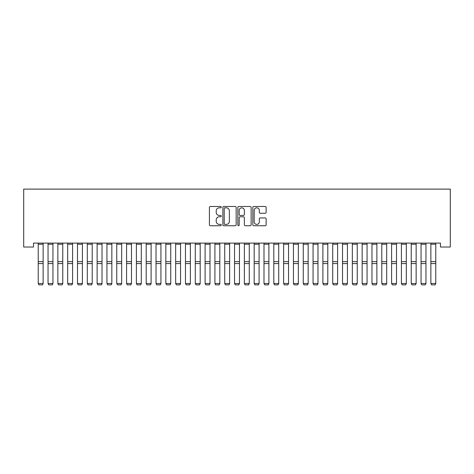 <?xml version="1.0" encoding="UTF-8"?>
<svg xmlns="http://www.w3.org/2000/svg" width="474" height="474" viewBox="0 0 474 474"><rect width="100%" height="100%" fill="white"/><g stroke="black" fill="none" stroke-linecap="round" stroke-linejoin="round"><path stroke-width="0.71" d="M221.293 207.15A0.675 0.675 0 0 0 220.623 206.474L210.385 206.474A0.966 0.966 0 0 0 209.419 207.434L209.419 224.777A0.966 0.966 0 0 0 210.385 225.743L220.623 225.743A0.675 0.675 0 0 0 221.293 225.067A0.675 0.675 0 0 0 220.623 224.392L219.296 224.392A3.081 3.081 0 0 1 216.215 221.311L216.215 219.865A3.081 3.081 0 0 1 219.296 216.784L220.623 216.784A0.675 0.675 0 0 0 221.293 216.108A0.675 0.675 0 0 0 220.623 215.433L219.296 215.433A3.081 3.081 0 0 1 216.215 212.352L216.215 210.906A3.081 3.081 0 0 1 219.296 207.819L220.623 207.819A0.675 0.675 0 0 0 221.293 207.15M265.156 213.264A0.966 0.966 0 0 0 266.121 212.305L266.121 207.434A0.966 0.966 0 0 0 265.156 206.474L253.791 206.474A0.966 0.966 0 0 0 252.826 207.434L252.826 224.777A0.966 0.966 0 0 0 253.791 225.743L265.156 225.743A0.966 0.966 0 0 0 266.121 224.777L266.121 218.899A0.966 0.966 0 0 0 265.156 217.939L260.291 217.939A0.966 0.966 0 0 0 259.331 218.899L259.331 221.814A2.577 2.577 0 0 1 256.754 224.392A2.577 2.577 0 0 1 254.177 221.814L254.177 210.397A2.577 2.577 0 0 1 256.754 207.819A2.577 2.577 0 0 1 259.331 210.397L259.331 212.305A0.966 0.966 0 0 0 260.291 213.264L265.156 213.264M440.482 243.103L33.518 243.103L33.518 247.025L23.7 247.025L23.7 189.114L450.3 189.114L450.3 247.025L440.482 247.025L440.482 243.103M236.159 207.434A0.966 0.966 0 0 0 235.193 206.474L223.823 206.474A0.966 0.966 0 0 0 222.863 207.434L222.863 224.777A0.966 0.966 0 0 0 223.823 225.743L235.193 225.743A0.966 0.966 0 0 0 236.159 224.777L236.159 207.434M238.807 206.474L250.177 206.474A0.966 0.966 0 0 1 251.137 207.434L251.137 224.777A0.966 0.966 0 0 1 250.177 225.743L245.313 225.743A0.966 0.966 0 0 1 244.347 224.777L244.347 217.744A0.966 0.966 0 0 0 243.381 216.784L240.158 216.784A0.966 0.966 0 0 0 239.192 217.744L239.192 225.067A0.675 0.675 0 0 1 238.517 225.743A0.675 0.675 0 0 1 237.841 225.067L237.841 207.434A0.966 0.966 0 0 1 238.807 206.474M224.883 207.819A0.675 0.675 0 0 0 224.208 208.495L224.208 223.722A0.675 0.675 0 0 0 224.883 224.392L226.282 224.392A3.081 3.081 0 0 0 229.363 221.311L229.363 210.906A3.081 3.081 0 0 0 226.282 207.819L224.883 207.819M244.347 210.444A2.577 2.577 0 0 0 241.77 207.867A2.577 2.577 0 0 0 239.192 210.444L239.192 214.467A0.966 0.966 0 0 0 240.158 215.433L243.381 215.433A0.966 0.966 0 0 0 244.347 214.467L244.347 210.444M43.134 243.103L43.134 283.665L42.399 284.886L38.963 284.821L42.399 284.886M38.963 284.886L38.228 283.493L43.134 283.493L42.399 284.821M38.228 243.103L38.228 283.493L38.963 284.821M52.952 243.103L52.952 283.665L52.217 284.886L48.781 284.821L52.217 284.886M48.781 284.886L48.046 283.493L52.952 283.493L52.217 284.821M48.046 243.103L48.046 283.493L48.781 284.821M62.769 243.103L62.769 283.665L62.029 284.886L58.598 284.821L62.029 284.886M58.598 284.886L57.858 283.493L62.769 283.493L62.029 284.821M57.858 243.103L57.858 283.493L58.598 284.821M72.581 243.103L72.581 283.665L71.847 284.886L68.41 284.821L71.847 284.886M68.41 284.886L67.675 283.493L72.581 283.493L71.847 284.821M67.675 243.103L67.675 283.493L68.41 284.821M82.399 243.103L82.399 283.665L81.664 284.886L78.228 284.821L81.664 284.886M78.228 284.886L77.493 283.493L82.399 283.493L81.664 284.821M77.493 243.103L77.493 283.493L78.228 284.821M92.217 243.103L92.217 283.665L91.476 284.886L88.046 284.821L91.476 284.886M88.046 284.886L87.305 283.493L92.217 283.493L91.476 284.821M87.305 243.103L87.305 283.493L88.046 284.821M102.028 243.103L102.028 283.665L101.294 284.886L97.857 284.821L101.294 284.886M97.857 284.886L97.123 283.493L102.028 283.493L101.294 284.821M97.123 243.103L97.123 283.493L97.857 284.821M111.846 243.103L111.846 283.665L111.112 284.886L107.675 284.821L111.112 284.886M107.675 284.886L106.94 283.493L111.846 283.493L111.112 284.821M106.94 243.103L106.94 283.493L107.675 284.821M121.664 243.103L121.664 283.665L120.929 284.886L117.493 284.821L120.929 284.886M117.493 284.886L116.752 283.493L121.664 283.493L120.929 284.821M116.752 243.103L116.752 283.493L117.493 284.821M131.482 243.103L131.482 283.665L130.741 284.886L127.305 284.821L130.741 284.886M127.305 284.886L126.57 283.493L131.482 283.493L130.741 284.821M126.57 243.103L126.57 283.493L127.305 284.821M141.293 243.103L141.293 283.665L140.559 284.886L137.122 284.821L140.559 284.886M137.122 284.886L136.388 283.493L141.293 283.493L140.559 284.821M136.388 243.103L136.388 283.493L137.122 284.821M151.111 243.103L151.111 283.665L150.377 284.886L146.94 284.821L150.377 284.886M146.94 284.886L146.205 283.493L151.111 283.493L150.377 284.821M146.205 243.103L146.205 283.493L146.94 284.821M160.929 243.103L160.929 283.665L160.188 284.886L156.758 284.821L160.188 284.886M156.758 284.886L156.017 283.493L160.929 283.493L160.188 284.821M156.017 243.103L156.017 283.493L156.758 284.821M170.741 243.103L170.741 283.665L170.006 284.886L166.57 284.821L170.006 284.886M166.57 284.886L165.835 283.493L170.741 283.493L170.006 284.821M165.835 243.103L165.835 283.493L166.57 284.821M180.558 243.103L180.558 283.665L179.824 284.886L176.387 284.821L179.824 284.886M176.387 284.886L175.653 283.493L180.558 283.493L179.824 284.821M175.653 243.103L175.653 283.493L176.387 284.821M190.376 243.103L190.376 283.665L189.636 284.886L186.205 284.821L189.636 284.886M186.205 284.886L185.464 283.493L190.376 283.493L189.636 284.821M185.464 243.103L185.464 283.493L186.205 284.821M200.188 243.103L200.188 283.665L199.453 284.886L196.017 284.821L199.453 284.886M196.017 284.886L195.282 283.493L200.188 283.493L199.453 284.821M195.282 243.103L195.282 283.493L196.017 284.821M210.006 243.103L210.006 283.665L209.271 284.886L205.834 284.821L209.271 284.886M205.834 284.886L205.1 283.493L210.006 283.493L209.271 284.821M205.1 243.103L205.1 283.493L205.834 284.821M219.823 243.103L219.823 283.665L219.089 284.886L215.652 284.821L219.089 284.886M215.652 284.886L214.912 283.493L219.823 283.493L219.089 284.821M214.912 243.103L214.912 283.493L215.652 284.821M229.635 243.103L229.635 283.665L228.901 284.886L225.464 284.821L228.901 284.886M225.464 284.886L224.729 283.493L229.635 283.493L228.901 284.821M224.729 243.103L224.729 283.493L225.464 284.821M239.453 243.103L239.453 283.665L238.718 284.886L235.282 284.821L238.718 284.886M235.282 284.886L234.547 283.493L239.453 283.493L238.718 284.821M234.547 243.103L234.547 283.493L235.282 284.821M249.271 243.103L249.271 283.665L248.536 284.886L245.099 284.821L248.536 284.886M245.099 284.886L244.365 283.493L249.271 283.493L248.536 284.821M244.365 243.103L244.365 283.493L245.099 284.821M259.088 243.103L259.088 283.665L258.348 284.886L254.911 284.821L258.348 284.886M254.911 284.886L254.177 283.493L259.088 283.493L258.348 284.821M254.177 243.103L254.177 283.493L254.911 284.821M268.9 243.103L268.9 283.665L268.166 284.886L264.729 284.821L268.166 284.886M264.729 284.886L263.994 283.493L268.9 283.493L268.166 284.821M263.994 243.103L263.994 283.493L264.729 284.821M278.718 243.103L278.718 283.665L277.983 284.886L274.547 284.821L277.983 284.886M274.547 284.886L273.812 283.493L278.718 283.493L277.983 284.821M273.812 243.103L273.812 283.493L274.547 284.821M288.536 243.103L288.536 283.665L287.795 284.886L284.364 284.821L287.795 284.886M284.364 284.886L283.624 283.493L288.536 283.493L287.795 284.821M283.624 243.103L283.624 283.493L284.364 284.821M298.347 243.103L298.347 283.665L297.613 284.886L294.176 284.821L297.613 284.886M294.176 284.886L293.442 283.493L298.347 283.493L297.613 284.821M293.442 243.103L293.442 283.493L294.176 284.821M308.165 243.103L308.165 283.665L307.43 284.886L303.994 284.821L307.43 284.886M303.994 284.886L303.259 283.493L308.165 283.493L307.43 284.821M303.259 243.103L303.259 283.493L303.994 284.821M317.983 243.103L317.983 283.665L317.242 284.886L313.812 284.821L317.242 284.886M313.812 284.886L313.071 283.493L317.983 283.493L317.242 284.821M313.071 243.103L313.071 283.493L313.812 284.821M327.795 243.103L327.795 283.665L327.06 284.886L323.624 284.821L327.06 284.886M323.624 284.886L322.889 283.493L327.795 283.493L327.06 284.821M322.889 243.103L322.889 283.493L323.624 284.821M337.612 243.103L337.612 283.665L336.878 284.886L333.441 284.821L336.878 284.886M333.441 284.886L332.707 283.493L337.612 283.493L336.878 284.821M332.707 243.103L332.707 283.493L333.441 284.821M347.43 243.103L347.43 283.665L346.695 284.886L343.259 284.821L346.695 284.886M343.259 284.886L342.518 283.493L347.43 283.493L346.695 284.821M342.518 243.103L342.518 283.493L343.259 284.821M357.248 243.103L357.248 283.665L356.507 284.886L353.071 284.821L356.507 284.886M353.071 284.886L352.336 283.493L357.248 283.493L356.507 284.821M352.336 243.103L352.336 283.493L353.071 284.821M367.06 243.103L367.06 283.665L366.325 284.886L362.888 284.821L366.325 284.886M362.888 284.886L362.154 283.493L367.06 283.493L366.325 284.821M362.154 243.103L362.154 283.493L362.888 284.821M376.877 243.103L376.877 283.665L376.143 284.886L372.706 284.821L376.143 284.886M372.706 284.886L371.971 283.493L376.877 283.493L376.143 284.821M371.971 243.103L371.971 283.493L372.706 284.821M386.695 243.103L386.695 283.665L385.954 284.886L382.524 284.821L385.954 284.886M382.524 284.886L381.783 283.493L386.695 283.493L385.954 284.821M381.783 243.103L381.783 283.493L382.524 284.821M396.507 243.103L396.507 283.665L395.772 284.886L392.336 284.821L395.772 284.886M392.336 284.886L391.601 283.493L396.507 283.493L395.772 284.821M391.601 243.103L391.601 283.493L392.336 284.821M406.325 243.103L406.325 283.665L405.59 284.886L402.153 284.821L405.59 284.886M402.153 284.886L401.419 283.493L406.325 283.493L405.59 284.821M401.419 243.103L401.419 283.493L402.153 284.821M416.142 243.103L416.142 283.665L415.402 284.886L411.971 284.821L415.402 284.886M411.971 284.886L411.231 283.493L416.142 283.493L415.402 284.821M411.231 243.103L411.231 283.493L411.971 284.821M425.954 243.103L425.954 283.665L425.219 284.886L421.783 284.821L425.219 284.886M421.783 284.886L421.048 283.493L425.954 283.493L425.219 284.821M421.048 243.103L421.048 283.493L421.783 284.821M435.772 243.103L435.772 283.665L435.037 284.886L431.601 284.821L435.037 284.886M431.601 284.886L430.866 283.493L435.772 283.493L435.037 284.821M430.866 243.103L430.866 283.493L431.601 284.821M43.134 243.121L38.228 243.121M43.134 261.66L38.228 261.66M43.134 263.58L38.228 263.58M43.134 244.228L38.228 244.228M52.952 243.121L48.046 243.121M52.952 261.66L48.046 261.66M52.952 263.58L48.046 263.58M52.952 244.228L48.046 244.228M62.769 243.121L57.858 243.121M62.769 261.66L57.858 261.66M62.769 263.58L57.858 263.58M62.769 244.228L57.858 244.228M72.581 243.121L67.675 243.121M72.581 261.66L67.675 261.66M72.581 263.58L67.675 263.58M72.581 244.228L67.675 244.228M82.399 243.121L77.493 243.121M82.399 261.66L77.493 261.66M82.399 263.58L77.493 263.58M82.399 244.228L77.493 244.228M92.217 243.121L87.305 243.121M92.217 261.66L87.305 261.66M92.217 263.58L87.305 263.58M92.217 244.228L87.305 244.228M102.028 243.121L97.123 243.121M102.028 261.66L97.123 261.66M102.028 263.58L97.123 263.58M102.028 244.228L97.123 244.228M111.846 243.121L106.94 243.121M111.846 261.66L106.94 261.66M111.846 263.58L106.94 263.58M111.846 244.228L106.94 244.228M121.664 243.121L116.752 243.121M121.664 261.66L116.752 261.66M121.664 263.58L116.752 263.58M121.664 244.228L116.752 244.228M131.482 243.121L126.57 243.121M131.482 261.66L126.57 261.66M131.482 263.58L126.57 263.58M131.482 244.228L126.57 244.228M141.293 243.121L136.388 243.121M141.293 261.66L136.388 261.66M141.293 263.58L136.388 263.58M141.293 244.228L136.388 244.228M151.111 243.121L146.205 243.121M151.111 261.66L146.205 261.66M151.111 263.58L146.205 263.58M151.111 244.228L146.205 244.228M160.929 243.121L156.017 243.121M160.929 261.66L156.017 261.66M160.929 263.58L156.017 263.58M160.929 244.228L156.017 244.228M170.741 243.121L165.835 243.121M170.741 261.66L165.835 261.66M170.741 263.58L165.835 263.58M170.741 244.228L165.835 244.228M180.558 243.121L175.653 243.121M180.558 261.66L175.653 261.66M180.558 263.58L175.653 263.58M180.558 244.228L175.653 244.228M190.376 243.121L185.464 243.121M190.376 261.66L185.464 261.66M190.376 263.58L185.464 263.58M190.376 244.228L185.464 244.228M200.188 243.121L195.282 243.121M200.188 261.66L195.282 261.66M200.188 263.58L195.282 263.58M200.188 244.228L195.282 244.228M210.006 243.121L205.1 243.121M210.006 261.66L205.1 261.66M210.006 263.58L205.1 263.58M210.006 244.228L205.1 244.228M219.823 243.121L214.912 243.121M219.823 261.66L214.912 261.66M219.823 263.58L214.912 263.58M219.823 244.228L214.912 244.228M229.635 243.121L224.729 243.121M229.635 261.66L224.729 261.66M229.635 263.58L224.729 263.58M229.635 244.228L224.729 244.228M239.453 243.121L234.547 243.121M239.453 261.66L234.547 261.66M239.453 263.58L234.547 263.58M239.453 244.228L234.547 244.228M249.271 243.121L244.365 243.121M249.271 261.66L244.365 261.66M249.271 263.58L244.365 263.58M249.271 244.228L244.365 244.228M259.088 243.121L254.177 243.121M259.088 261.66L254.177 261.66M259.088 263.58L254.177 263.58M259.088 244.228L254.177 244.228M268.9 243.121L263.994 243.121M268.9 261.66L263.994 261.66M268.9 263.58L263.994 263.58M268.9 244.228L263.994 244.228M278.718 243.121L273.812 243.121M278.718 261.66L273.812 261.66M278.718 263.58L273.812 263.58M278.718 244.228L273.812 244.228M288.536 243.121L283.624 243.121M288.536 261.66L283.624 261.66M288.536 263.58L283.624 263.58M288.536 244.228L283.624 244.228M298.347 243.121L293.442 243.121M298.347 261.66L293.442 261.66M298.347 263.58L293.442 263.58M298.347 244.228L293.442 244.228M308.165 243.121L303.259 243.121M308.165 261.66L303.259 261.66M308.165 263.58L303.259 263.58M308.165 244.228L303.259 244.228M317.983 243.121L313.071 243.121M317.983 261.66L313.071 261.66M317.983 263.58L313.071 263.58M317.983 244.228L313.071 244.228M327.795 243.121L322.889 243.121M327.795 261.66L322.889 261.66M327.795 263.58L322.889 263.58M327.795 244.228L322.889 244.228M337.612 243.121L332.707 243.121M337.612 261.66L332.707 261.66M337.612 263.58L332.707 263.58M337.612 244.228L332.707 244.228M347.43 243.121L342.518 243.121M347.43 261.66L342.518 261.66M347.43 263.58L342.518 263.58M347.43 244.228L342.518 244.228M357.248 243.121L352.336 243.121M357.248 261.66L352.336 261.66M357.248 263.58L352.336 263.58M357.248 244.228L352.336 244.228M367.06 243.121L362.154 243.121M367.06 261.66L362.154 261.66M367.06 263.58L362.154 263.58M367.06 244.228L362.154 244.228M376.877 243.121L371.971 243.121M376.877 261.66L371.971 261.66M376.877 263.58L371.971 263.58M376.877 244.228L371.971 244.228M386.695 243.121L381.783 243.121M386.695 261.66L381.783 261.66M386.695 263.58L381.783 263.58M386.695 244.228L381.783 244.228M396.507 243.121L391.601 243.121M396.507 261.66L391.601 261.66M396.507 263.58L391.601 263.58M396.507 244.228L391.601 244.228M406.325 243.121L401.419 243.121M406.325 261.66L401.419 261.66M406.325 263.58L401.419 263.58M406.325 244.228L401.419 244.228M416.142 243.121L411.231 243.121M416.142 261.66L411.231 261.66M416.142 263.58L411.231 263.58M416.142 244.228L411.231 244.228M425.954 243.121L421.048 243.121M425.954 261.66L421.048 261.66M425.954 263.58L421.048 263.58M425.954 244.228L421.048 244.228M435.772 243.121L430.866 243.121M435.772 261.66L430.866 261.66M435.772 263.58L430.866 263.58M435.772 244.228L430.866 244.228"/></g></svg>
